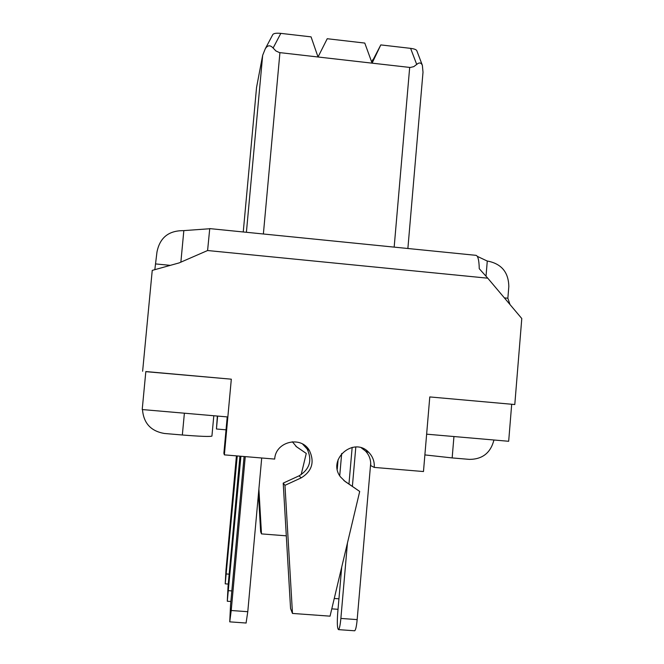 <?xml version="1.0" encoding="UTF-8"?>
<svg xmlns="http://www.w3.org/2000/svg" width="664" height="664" viewBox="0 0 664 664"><rect width="100%" height="100%" fill="white"/><g stroke="black" fill="none" stroke-linecap="round" stroke-linejoin="round"><path stroke-width="1" d="M477.308 256.362L487.276 261.06L486.023 276.158M180.865 262.156L183.837 230.607L209.708 228.748M487.276 261.06L487.849 261.118C501.602 263.907 508.591 272.406 508.815 286.607L507.86 298.227L509.977 304.527M154.828 269.675L156.97 252.038C159.808 237.753 168.573 230.624 183.247 230.649L183.828 230.707M424.885 454.915L452.159 457.919L453.944 436.538M493.941 440C490.638 452.873 482.454 459.33 469.382 459.38L452.159 457.919M142.494 409.572C143.582 423.175 150.869 431.135 164.365 433.467L182.343 434.995C200.329 436.422 210.189 436.796 211.924 436.099L213.808 415.747M142.212 409.547L145.831 371.549L231.313 379.185L227.843 416.959L142.212 409.547M487.766 278.191L479.259 268.704C479.059 259.674 477.823 255.2 475.548 255.291L209.741 228.607L207.591 250.527L487.766 278.191L521.788 318.529L514.791 404.534L429.782 396.931L511.695 404.251L508.674 441.278L426.637 434.173M227.221 416.909L223.876 453.263L224.366 454.865L231.321 379.185L145.814 371.657M429.782 396.931L423.474 471.54L374.247 467.414L370.67 465.58C371.035 459.92 369.284 455.047 365.416 450.964L368.885 452.491C354.053 436.082 326.879 459.314 340.474 476.893L345.164 481.516L359.705 491.451L343.827 480.504M514.791 404.534L511.695 404.276M246.402 232.292L262.67 55.278L265.268 48.804C267.55 45.111 270.165 44.853 273.12 48.024L280.822 33.374C276.332 32.959 273.651 33.358 272.796 34.578L265.268 48.804M280.822 33.374L311.067 36.869L318.031 56.996L279.403 52.572L275.875 50.92L273.12 48.024M262.67 55.278L256.561 87.382M422.362 65.288L416.793 50.688C416.311 49.609 414.245 48.829 410.601 48.356L416.71 64.433C419.225 62.258 421.109 62.54 422.354 65.288L423.009 72.185L407.879 248.494M371.782 62.3L380.804 44.911L410.601 48.356M371.641 61.91L372.961 59.47L371.707 62.092M416.71 64.433L413.772 66.649L410.194 67.479L372.097 63.155L364.777 43.069L327.227 38.728L318.031 56.996L372.097 63.155L380.804 44.911M295.87 446.283L306.27 453.437L296.601 446.83L292.334 441.759M258.894 489.053L261.491 533.897L260.645 531.731L258.454 493.867M217.634 416.079L216.439 429.002L217.36 416.054M237.256 455.944L225.221 583.839L225.968 570.202L236.425 455.869M240.916 456.251L227.287 601.235L228.059 586.246L239.945 456.168M341.678 453.471L339.727 475.748M338.101 459.646L337.271 469.066M246.078 623.023L247.78 611.702L231.221 610.506L229.744 621.853L230.532 605.211L244.095 456.517M261.707 457.986L247.78 611.702M245.257 456.608L231.221 610.506M354.452 630.767L354.692 630.783C355.697 630.003 356.526 626.285 357.166 619.612L340.873 618.433C340.234 625.114 339.445 628.841 338.524 629.63C337.279 628.659 337.005 623.114 337.702 612.996L341.711 567.139M370.711 463.065L357.166 619.612M355.813 447.013L352.385 486.355M347.446 543.011L340.873 618.433M352.161 447.37L348.965 484.014M361.349 447.876L365.416 450.964M283.213 483.11L290.558 608.531L292.475 613.436L284.964 485.334L283.213 483.11L299.091 475.822C309.764 469.224 312.437 460.276 307.125 448.955L309.374 450.449C300.883 435.368 275.452 441.635 274.697 459.081L224.366 454.865M302.585 444.033L307.125 448.955M207.591 250.527L179.164 262.894L152.239 270.389L142.627 371.259M374.247 467.414C374.629 461.638 372.836 456.666 368.885 452.491M359.705 491.451L330.049 616.159L292.475 613.436M284.964 485.334L301.174 477.881C312.072 471.149 314.802 462.003 309.374 450.449M301.149 474.71L306.27 453.437M261.491 533.897L286.3 535.831M216.439 429.002L226.034 429.824M155.841 263.948L170.316 265.359M504.374 297.887L507.86 298.227M184.385 413.199L182.343 434.995M256.561 87.324L243.248 231.977L256.57 87.25M409.68 67.438L394.167 247.124M263.376 233.994L279.926 52.655M229.155 574.177L226.457 573.978M231.836 590.918L228.632 590.678M338.947 598.812L334.258 598.471M301.174 477.881L299.091 475.822M225.221 583.839L228.258 584.063M230.864 601.493L227.287 601.235M338.026 609.311L331.784 608.855M246.17 623.031L229.744 621.853M338.524 629.63L354.692 630.783"/></g></svg>
